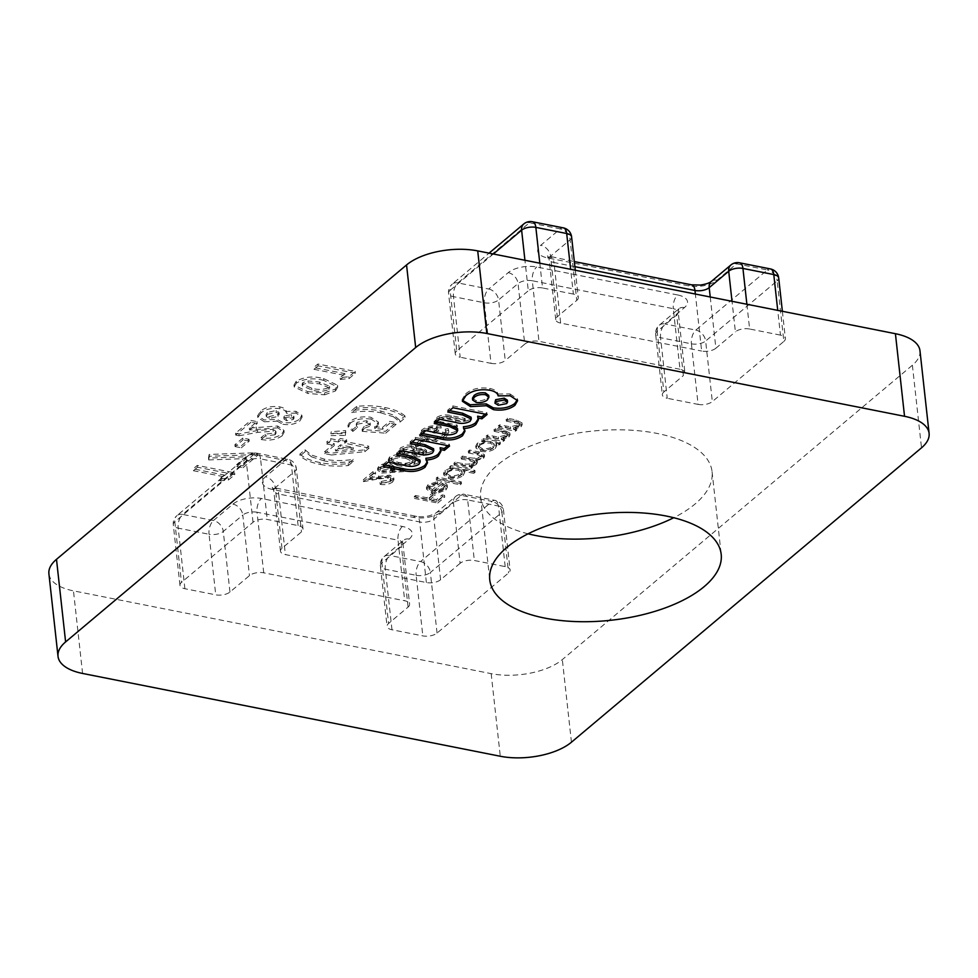 <?xml version="1.0" encoding="UTF-8"?>
<svg xmlns="http://www.w3.org/2000/svg" width="978" height="978" viewBox="0 0 978 978"><rect width="100%" height="100%" fill="white"/><g stroke="black" fill="none" stroke-linecap="round" stroke-linejoin="round"><path stroke-width="0.73" stroke-dasharray="4.89 3.67" d="M299.843 418.926L301.896 415.308L295.869 411.298L286.297 411.432C286.004 409.244 283.84 407.728 279.794 406.885C271.811 405.797 265.429 407.215 260.649 411.127L257.63 415.723L264.207 419.99L276.933 419.305L282.74 422.447C289.696 423.462 295.393 422.288 299.843 418.926L300.05 420.76L302.104 417.141L296.077 413.132L295.869 411.298M299.879 454.11C304.378 458.083 311.138 460.907 320.161 462.557C328.706 464.379 338.046 464.746 348.192 463.682L353.327 459.354C342.813 461.054 333.07 460.956 324.085 459.061L311.383 455.027L305.026 449.782L299.879 454.11L300.087 455.944C304.574 459.929 311.334 462.741 320.368 464.403L320.161 462.557M437.166 422.166L455.895 426.151L457.191 425.063L440.173 421.64L437.997 420.002L439.036 417.961L446.066 416.139L463.804 419.501L465.088 418.425L451.005 415.626C445.638 414.281 440.87 414.88 436.726 417.423L435.198 420.1L437.166 422.166L437.362 424L456.103 427.985L455.895 426.151M426.237 438.988C434.293 440.124 440.944 438.767 446.2 434.929L448.621 430.357L448.058 428.608L445.259 429.195L445.687 430.552L443.767 434.489C439.513 437.594 434.134 438.731 427.618 437.924L422.325 434.134L424.452 430.234C427.582 427.692 431.873 426.567 437.325 426.86L432.545 430.882L434.941 431.359L441.005 426.249C433.352 424.941 426.995 426.139 421.946 429.855L419.415 434.256L420.137 435.956L426.237 438.988L426.445 440.821C434.489 441.958 441.139 440.601 446.396 436.763L446.2 434.929M420.687 439.611L415.173 444.244L417.569 444.721L423.083 440.088L420.687 439.611L420.895 441.445L415.381 446.078L415.173 444.244M425.222 452.569L426.457 450.271L423.242 447.948L416.335 448.694L416.371 447.753L416.53 450.528L416.335 448.694C416.836 447.019 415.687 445.834 412.912 445.137L406.995 445.088L400.625 447.777L398.963 450.516L402.973 453.291L412.19 452.178L412.374 454.623L412.19 452.178L415.039 454.917C419.22 455.345 422.618 454.562 425.222 452.569L425.43 454.403L426.665 452.105L423.45 449.782L423.242 447.948M381.554 471.2L404.843 469.709L404.574 468.621L391.359 469.941L394.305 466.494L390.418 463.792C385.76 463.12 381.885 463.902 378.792 466.139L377.545 468.499L381.554 471.2L381.75 473.034L405.051 471.543L404.843 469.709M455.222 462.117L453.939 463.205L470.98 466.579L472.264 465.491L469.306 464.905L476.176 462.521L477.203 460.601L475.394 458.902L483.352 456.481L484.379 454.636L478.792 451.885L469.562 450.063L468.279 451.139L477.508 452.973L481.824 454.892L481.042 456.249C477.386 458.266 473.389 458.645 469.024 457.398L462.398 456.09L461.103 457.166L469.77 458.89L474.611 460.968L473.853 462.288C470.43 464.232 466.604 464.66 462.398 463.535L455.222 462.117L455.43 463.951L454.147 465.039L453.939 463.205M463.45 469.477L473.621 471.494L474.917 470.418L450.992 465.675L449.709 466.75L452.655 467.337L445.137 470.296L443.572 473.169L448.535 476.641C454.257 477.423 459.012 476.457 462.814 473.755L464.293 471.066L463.45 469.477L463.658 471.31L473.829 473.328L473.621 471.494M415.516 495.504L414.232 496.592L437.545 501.213L444.538 495.333L442.142 494.868L436.445 499.648L429.269 498.23L434.965 493.438L432.582 492.961L426.885 497.753L415.516 495.504L415.723 497.337L414.44 498.425L414.232 496.592M679.979 369.268L538.976 341.322L532.289 280.747L673.292 308.693L679.979 369.268A10.391 4.78 -6.3 0 1 684.893 372.679A10.391 4.78 -6.3 0 1 683.377 375.576L676.69 315.002L657.179 331.408L663.866 391.982L683.377 375.576M663.866 391.982A10.391 4.78 173.7 0 0 662.338 394.867A10.391 4.78 173.7 0 0 667.253 398.278L660.566 337.703L691.409 343.828L698.096 404.391L667.253 398.278M698.096 404.391A10.391 4.78 173.7 0 0 712.326 401.579L705.639 341.016L777.168 280.857L783.855 341.432L712.326 401.579M783.855 341.432A10.391 4.78 173.7 0 0 785.383 338.547A10.391 4.78 173.7 0 0 780.468 335.124L777.73 310.368M746.886 304.256L749.625 329.011L780.468 335.124M749.625 329.011A10.391 4.78 173.7 0 0 735.395 331.823L732.021 301.31M710.224 296.994L715.884 348.229L735.395 331.823M715.884 348.229A10.391 4.78 -6.3 0 1 701.654 351.041L695.358 294.048M574.893 266.664L553.964 262.52L560.663 323.095L701.654 351.041M560.663 323.095A10.391 4.78 -6.3 0 1 555.749 319.672A10.391 4.78 -6.3 0 1 557.264 316.786L550.577 256.212L570.088 239.806L576.775 300.38L557.264 316.786M576.775 300.38A10.391 4.78 173.7 0 0 578.291 297.495A10.391 4.78 173.7 0 0 573.377 294.072L570.651 269.317M539.807 263.204L542.533 287.96L573.377 294.072M542.533 287.96A10.391 4.78 173.7 0 0 528.303 290.772L524.929 260.258M493.328 253.999L450.088 290.356L456.775 350.919L528.303 290.772M456.775 350.919A10.391 4.78 173.7 0 0 455.259 353.816A10.391 4.78 173.7 0 0 460.173 357.227L453.486 296.652L484.318 302.764L491.017 363.339L460.173 357.227M491.017 363.339A10.391 4.78 173.7 0 0 505.247 360.527L498.56 299.965L518.059 283.559L524.746 344.122L505.247 360.527M524.746 344.122A10.391 4.78 -6.3 0 1 538.976 341.322M528.083 533.805A116.419 53.472 -6.3 0 1 480.638 497.24A116.419 53.472 -6.3 0 1 497.655 464.892A116.419 53.472 -6.3 0 1 625.064 429.917A116.419 53.472 -6.3 0 1 712.07 471.689A116.419 53.472 -6.3 0 1 673.744 517.717M919.98 350.784A51.968 23.875 -6.3 0 1 912.388 365.222L562.326 659.6A51.968 23.875 -6.3 0 1 491.164 673.646L73.46 590.846A51.968 23.875 -6.3 0 1 48.9 573.768M460.112 563.316L440.601 579.722A10.391 4.78 -6.3 0 1 426.371 582.533L285.38 554.587A10.391 4.78 -6.3 0 1 280.466 551.164A10.391 4.78 -6.3 0 1 281.982 548.279L301.493 531.873A10.391 4.78 173.7 0 0 303.009 528.988A10.391 4.78 173.7 0 0 298.094 525.565L267.251 519.452A10.391 4.78 173.7 0 0 253.021 522.264L181.492 582.411A10.391 4.78 173.7 0 0 179.976 585.309A10.391 4.78 173.7 0 0 184.891 588.719L215.735 594.832A10.391 4.78 173.7 0 0 229.964 592.02L249.476 575.614A10.391 4.78 -6.3 0 1 263.705 572.815L404.696 600.761A10.391 4.78 -6.3 0 1 409.611 604.172A10.391 4.78 -6.3 0 1 408.095 607.069L388.584 623.475A10.391 4.78 173.7 0 0 387.068 626.36A10.391 4.78 173.7 0 0 391.982 629.771L422.826 635.883A10.391 4.78 173.7 0 0 437.056 633.072L508.584 572.925A10.391 4.78 173.7 0 0 510.1 570.04A10.391 4.78 173.7 0 0 505.186 566.617L474.342 560.504A10.391 4.78 173.7 0 0 460.112 563.316L453.425 502.741L433.914 519.147L440.601 579.722M432.41 489.685L428.829 487.24L429.965 485.222L437.411 482.692L437.569 481.543L428.034 484.672L426.408 487.447L431.53 490.846L438.425 490.956L445.699 488.144L447.264 485.369L446.567 483.939L441.787 481.799L432.41 489.685L432.618 491.518L429.036 489.073L430.161 487.068L429.965 485.222M437.398 477.117L436.102 478.193L460.027 482.936L461.31 481.848L437.398 477.117L437.594 478.951L436.31 480.027L436.102 478.193M495.76 442.459L498.914 443.083L500.198 441.995L483.169 438.621L481.873 439.709L484.819 440.283L477.301 443.242L475.736 446.127L480.699 449.599C486.421 450.369 491.176 449.415 494.978 446.701L496.555 443.926L495.76 442.459L495.968 444.293L499.122 444.917L498.914 443.083M487.386 435.063L486.103 436.151L503.144 439.525L504.428 438.45L501.359 437.838L508.719 435.149L509.856 433.083L504 430.149L495.296 428.425L494.012 429.501L505.748 431.983L507.35 433.352L506.396 434.929L498.328 437.032L487.386 435.063L487.594 436.897L486.31 437.985L486.103 436.151M499.526 424.868L498.242 425.943L515.272 429.33L516.567 428.242L513.487 427.63L520.846 424.953L521.995 422.875L516.127 419.941L507.423 418.217L506.139 419.305L517.875 421.787L519.489 423.156L518.536 424.721L510.455 426.824L499.526 424.868L499.721 426.701L498.438 427.777L498.242 425.943M388.352 476.176L390.907 478.046L389.965 479.733L381.261 481.457L379.977 482.533C384.953 483.279 389.097 482.484 392.422 480.149L393.755 477.814L389.831 475.137L368.743 477.692L375.418 472.081L373.034 471.616L363.29 479.807L388.352 476.176L388.559 478.01L391.114 479.88L390.173 481.567L389.965 479.733M406.738 455.369C400.454 453.755 394.721 454.33 389.537 457.105L388.352 459.354L396.995 463.56C403.193 465.235 408.877 464.697 414.049 461.958L415.271 459.697L406.738 455.369L406.934 457.203C400.65 455.589 394.929 456.164 389.745 458.939L389.537 457.105M324.488 451.812L331.261 453.144L364.623 449.856L368.914 446.249L344.525 441.42L346.591 439.684L340.368 438.45L338.315 440.186L330.662 438.67L326.542 442.129L334.195 443.645L324.488 451.812L324.696 453.645L331.469 454.99L331.261 453.144M331.273 431.677L330.845 433.743L345.197 433.609L345.674 430.638L331.273 431.677L330.845 433.743M364.232 426.347L362.056 429.513L385.454 431.347L395.907 422.569L389.684 421.335L382.508 427.374L374.55 426.726L376.334 425.601L378.303 422.031L370.919 417.3C362.74 416.041 355.858 417.337 350.271 421.188L347.936 425.369L352.691 429.586L357.386 425.626L356.236 424.122L357.19 422.313L366.567 420.723L370.149 422.985L369.317 424.538L364.232 426.347L364.439 428.181L362.263 431.347L362.056 429.513M404.941 415.956C400.442 411.982 393.682 409.159 384.66 407.496C376.127 405.687 366.787 405.308 356.64 406.383L351.493 410.711C362.007 409.012 371.762 409.11 380.748 411.004L393.425 415.027L399.806 420.283L404.941 415.956L405.149 417.789C400.65 413.816 393.889 410.992 384.867 409.342L384.66 407.496M224.268 475.027L219.561 478.988L228.229 478.156L234.598 472.802L197.287 465.406L193.179 468.865L224.268 475.027L224.463 476.861L219.757 480.821L219.561 478.988M246.004 456.75L236.615 464.648L242.837 465.87L257.532 453.511L254.06 452.826L209.158 454.44L208.497 458.095L246.004 456.75L246.212 458.584L236.823 466.482L236.615 464.648M242.813 438.058L234.867 444.733L241.089 445.968L249.035 439.293L242.813 438.058L243.021 439.892L235.075 446.579L234.867 444.733M273.009 429.379L275.894 431.274L274.977 432.887L265.099 434.232L260.979 437.692C269.268 439.098 276.236 437.875 281.908 434.012L283.962 430.369L277.605 426.005L249.317 428.119L257.031 421.628L250.82 420.393L235.527 433.254L238.913 433.926L257.471 430.54L273.009 429.379L273.217 431.212L276.089 433.107L275.173 434.721L274.977 432.887M307.63 391.616L324.415 392.985L335.332 389.085L337.52 385.234L323.571 378.584C313.473 375.833 304.366 376.701 296.236 381.212L293.975 385.075L307.63 391.616L307.838 393.449L324.623 394.819L324.415 392.985M344.843 373.633L340.136 377.581L348.816 376.75L355.185 371.395L317.874 363.999L313.755 367.471L344.843 373.633L345.051 375.466L340.344 379.427L340.136 377.581M414.44 498.425L437.753 503.047L437.545 501.213M437.753 503.047L444.733 497.166L444.538 495.333M444.733 497.166L442.349 496.702L442.142 494.868M442.349 496.702L436.653 501.494L436.445 499.648M436.653 501.494L429.476 500.064L429.269 498.23M429.476 500.064L435.173 495.271L434.965 493.438M435.173 495.271L432.777 494.807L432.582 492.961M432.777 494.807L427.08 499.599L426.885 497.753M427.08 499.599L415.723 497.337M430.161 487.068L437.606 484.526L437.411 482.692M437.606 484.526L437.569 481.543M437.777 483.376L428.23 486.518L428.034 484.672M428.23 486.518L426.616 489.281L431.738 492.68L431.53 490.846M431.738 492.68L438.633 492.802L438.425 490.956M438.633 492.802L445.895 489.978L445.699 488.144M445.895 489.978L447.472 487.203L446.567 483.939M446.763 485.773L441.995 483.633L441.787 481.799M441.995 483.633L432.618 491.518M434.843 491.824L442.802 485.137L445.112 487.191L443.878 489.513L439.574 491.469L434.843 491.824L434.648 489.99L442.594 483.303L444.917 485.357L443.67 487.68L439.379 489.636L434.648 489.99M442.802 485.137L442.594 483.303M439.574 491.469L439.379 489.636M443.878 489.513L443.67 487.68M436.31 480.027L460.222 484.77L460.027 482.936M460.222 484.77L461.506 483.682L461.31 481.848M461.506 483.682L437.594 478.951M473.829 473.328L475.112 472.252L474.917 470.418M475.112 472.252L451.2 467.508L450.992 465.675M451.2 467.508L449.917 468.596L449.709 466.75M449.917 468.596L452.863 469.171L452.655 467.337M452.863 469.171L445.332 472.129L445.137 470.296M445.332 472.129L443.767 475.015L448.731 478.486L448.535 476.641M448.731 478.486C454.464 479.257 459.22 478.291 463.01 475.589L462.814 473.755M463.01 475.589L464.489 472.9L463.658 471.31M447.472 472.508C450.369 470.406 454.012 469.66 458.401 470.271L462.203 472.9L460.931 475.161C458.046 477.24 454.403 477.985 450.002 477.398L446.274 474.782L447.472 472.508L447.276 470.675C450.161 468.56 453.804 467.814 458.193 468.438L461.995 471.066L460.736 473.328C457.838 475.406 454.195 476.152 449.794 475.565L446.078 472.949L447.276 470.675M458.401 470.271L458.193 468.438M460.931 475.161L460.736 473.328M450.002 477.398L449.794 475.565M454.147 465.039L471.176 468.413L470.98 466.579M471.176 468.413L472.472 467.325L472.264 465.491M472.472 467.325L469.501 466.738L469.306 464.905M469.501 466.738L473.352 465.993L473.156 464.159M473.352 465.993L476.384 464.354L476.176 462.521M476.384 464.354L477.398 462.435L475.601 460.736L475.394 458.902M475.601 460.736L483.56 458.315L483.352 456.481M483.56 458.315L484.575 456.469L479 453.731L469.77 451.897L469.562 450.063M469.77 451.897L468.474 452.973L468.279 451.139M468.474 452.973L477.716 454.807L482.02 456.726L481.237 458.095L481.042 456.249M481.237 458.095C477.594 460.1 473.584 460.479 469.22 459.244L462.594 457.924L462.398 456.09M462.594 457.924L461.31 459.012L461.103 457.166M461.31 459.012L469.978 460.724L474.819 462.802L474.061 464.122L473.853 462.288M474.061 464.122C470.626 466.078 466.812 466.494 462.594 465.369L455.43 463.951M499.122 444.917L500.406 443.841L500.198 441.995M500.406 443.841L483.364 440.455L483.169 438.621M483.364 440.455L482.081 441.543L481.873 439.709M482.081 441.543L485.027 442.129L484.819 440.283M485.027 442.129L477.496 445.076L477.301 443.242M477.496 445.076L475.944 447.961L480.907 451.433L480.699 449.599M480.907 451.433C486.628 452.203 491.384 451.249 495.174 448.547L494.978 446.701M495.174 448.547L496.751 445.76L495.968 444.293M479.636 445.455C482.533 443.352 486.176 442.606 490.565 443.217L494.367 445.858L493.108 448.107C490.21 450.186 486.567 450.931 482.166 450.345L478.45 447.728L479.636 445.455L479.44 443.621C482.337 441.518 485.98 440.772 490.357 441.384L494.171 444.024L492.9 446.274C490.002 448.352 486.359 449.098 481.971 448.511L478.242 445.895L479.44 443.621M490.565 443.217L490.357 441.384M493.108 448.107L492.9 446.274M482.166 450.345L481.971 448.511M486.31 437.985L503.352 441.359L503.144 439.525M503.352 441.359L504.636 440.283L504.428 438.45M504.636 440.283L501.555 439.672L501.359 437.838M501.555 439.672L508.915 436.983L508.719 435.149M508.915 436.983L510.064 434.917L504.196 431.983L495.504 430.259L495.296 428.425M495.504 430.259L494.208 431.335L494.012 429.501M494.208 431.335L505.956 433.829L505.748 431.983M505.956 433.829L507.558 435.186L506.604 436.763L506.396 434.929M506.604 436.763L498.523 438.865L498.328 437.032M498.523 438.865L487.594 436.897M498.438 427.777L515.479 431.164L515.272 429.33M515.479 431.164L516.763 430.075L516.567 428.242M516.763 430.075L513.694 429.464L513.487 427.63M513.694 429.464L521.054 426.787L520.846 424.953M521.054 426.787L522.191 424.709L516.335 421.775L507.631 420.051L507.423 418.217M507.631 420.051L506.347 421.139L506.139 419.305M506.347 421.139L518.083 423.621L517.875 421.787M518.083 423.621L519.685 424.99L518.731 426.555L518.536 424.721M518.731 426.555L510.663 428.657L510.455 426.824M510.663 428.657L499.721 426.701M390.173 481.567L381.469 483.291L381.261 481.457M381.469 483.291L380.185 484.379L379.977 482.533M380.185 484.379C385.149 485.112 389.305 484.318 392.63 481.983L392.422 480.149M392.63 481.983L393.951 479.648L390.026 476.971L389.831 475.137M390.026 476.971L368.95 479.526L368.743 477.692M368.95 479.526L375.625 473.914L375.418 472.081M375.625 473.914L373.229 473.45L373.034 471.616M373.229 473.45L363.486 481.641L363.29 479.807M363.486 481.641L378.694 478.878L378.498 477.044M378.694 478.878L388.559 478.01M405.051 471.543L404.574 468.621M404.77 470.455L391.567 471.775L391.359 469.941M391.567 471.775L393.278 470.565L393.07 468.731M393.278 470.565L394.513 468.328L390.625 465.626L390.418 463.792M390.625 465.626C385.955 464.953 382.08 465.748 378.999 467.973L378.792 466.139M378.999 467.973L377.74 470.332L381.75 473.034M381.457 468.389L389.207 466.677L391.628 468.486L390.613 470.32L382.96 471.934L380.503 470.125L381.261 466.555L388.999 464.843L391.432 466.64L390.405 468.486L382.753 470.1L380.295 468.291L381.261 466.555M389.207 466.677L388.999 464.843M390.613 470.32L390.405 468.486M382.96 471.934L382.753 470.1M389.745 458.939L388.547 461.188L397.19 465.394L396.995 463.56M397.19 465.394C403.388 467.068 409.085 466.53 414.256 463.804L414.049 461.958M414.256 463.804L415.479 461.53L406.934 457.203M405.662 458.291L412.704 461.677L411.909 463.291C407.728 465.332 403.266 465.675 398.486 464.318L391.371 460.993L392.178 459.379L399.256 457.582L405.662 458.291L405.454 456.457L412.508 459.831L411.701 461.457C407.533 463.499 403.058 463.841 398.291 462.484L391.163 459.159L391.97 457.545L399.048 455.748L405.454 456.457M411.909 463.291L411.701 461.457M399.256 457.582L399.048 455.748M392.178 459.379L391.97 457.545M423.45 449.782L416.53 450.528C417.031 448.853 415.894 447.667 413.107 446.97L412.912 445.137M413.107 446.97L407.19 446.922L406.995 445.088M407.19 446.922L400.833 449.611L400.625 447.777M400.833 449.611L399.171 452.349L403.18 455.125L402.973 453.291M403.18 455.125L412.398 454.012L415.247 456.75L415.039 454.917M415.247 456.75C419.428 457.178 422.826 456.396 425.43 454.403M403.229 450.076L411.775 448.046L414.281 450.002L413.181 451.958L404.391 454.024L401.934 452.264L403.229 450.076L403.034 448.242L411.579 446.212L414.073 448.168L412.985 450.124L404.195 452.191L401.738 450.418L403.034 448.242M415.54 452.459L422.239 450.882L424.049 452.276L422.961 453.988L416.494 455.662L414.635 454.122L415.344 450.626L422.044 449.049L423.841 450.442L422.765 452.154L416.298 453.829L414.44 452.288L415.344 450.626M422.239 450.882L422.044 449.049M422.961 453.988L422.765 452.154M416.494 455.662L416.298 453.829M411.775 448.046L411.579 446.212M413.181 451.958L412.985 450.124M404.391 454.024L404.195 452.191M415.381 446.078L417.765 446.555L417.569 444.721M417.765 446.555L423.278 441.922L423.083 440.088M423.278 441.922L420.895 441.445M446.396 436.763L448.829 432.19L448.058 428.608M448.266 430.442L445.455 431.029L445.259 429.195M445.455 431.029L445.895 432.386L443.963 436.335L443.767 434.489M443.963 436.335C439.721 439.428 434.342 440.577 427.826 439.758L427.618 437.924M427.826 439.758L422.533 435.968L424.648 432.068L424.452 430.234M424.648 432.068C427.777 429.525 432.068 428.401 437.533 428.694L437.325 426.86M437.533 428.694L432.753 432.716L432.545 430.882M432.753 432.716L435.137 433.193L434.941 431.359M435.137 433.193L441.2 428.083L441.005 426.249M441.2 428.083C433.547 426.775 427.203 427.973 422.141 431.689L421.946 429.855M422.141 431.689L419.611 436.09L420.344 437.789L420.137 435.956M420.344 437.789L426.445 440.821M456.103 427.985L457.386 426.909L457.191 425.063M457.386 426.909L440.381 423.474L440.173 421.64M440.381 423.474L438.205 421.836L439.036 417.961M439.244 419.794L446.274 417.973L446.066 416.139M446.274 417.973L464.012 421.335L463.804 419.501M464.012 421.335L465.296 420.259L465.088 418.425M465.296 420.259L451.213 417.459C445.834 416.115 441.078 416.714 436.921 419.256L436.726 417.423M436.921 419.256L435.393 421.934L437.362 424M462.398 400.308L462.166 399.403L465.675 393.828L465.883 395.662M465.675 393.828C471.604 388.779 479.623 386.97 489.746 388.4L489.941 390.234M489.746 388.4C494.709 389.452 497.435 391.334 497.936 394.036L498.144 395.87M497.936 394.036L509.978 393.938L510.174 395.772M509.978 393.938L517.386 398.828L517.362 399.782M472.46 398.193L475.98 400.577C480.565 401.151 484.306 400.32 487.191 398.107L488.707 395.405M494.721 401.335L498.046 403.413L506.482 401.75L507.374 400.173M498.046 403.413L498.242 405.259M506.482 401.75L506.69 403.584M475.98 400.577L476.176 402.41M487.191 398.107L487.386 399.941M449.574 410.613L447.643 410.234L452.79 405.907L452.997 407.74M452.79 405.907L486.861 412.667L487.068 414.501M486.861 412.667L485.137 414.11M477.643 416.188L478.254 418.841M463.401 426.714L464.794 430.247M422.374 433.498L420.442 433.107L420.638 434.953M420.442 433.107L425.589 428.78L425.785 430.626M425.589 428.78L442.704 432.178L442.9 434.012M442.704 432.178C447.679 433.645 452.178 433.254 456.2 430.992L456.396 432.838M456.2 430.992L457.484 428.596M435.968 422.056L434.036 421.677L434.244 423.511M434.036 421.677L439.183 417.349L439.391 419.183M439.183 417.349L455.528 420.589C460.724 422.154 465.504 421.799 469.88 419.489L470.088 421.322M469.88 419.489L470.944 418.144M447.643 410.234L447.851 412.068M412.08 442.154L410.149 441.775L415.295 437.435L415.491 439.281M415.295 437.435L449.367 444.195L449.574 446.029M449.367 444.195L447.643 445.65M440.149 447.716L440.76 450.369M425.895 458.242L427.3 461.775M384.867 465.027L382.936 464.648L383.144 466.482M382.936 464.648L388.083 460.32L388.29 462.154M388.083 460.32L405.198 463.706L405.405 465.54M405.198 463.706C410.185 465.186 414.684 464.794 418.706 462.533L418.902 464.367M418.706 462.533L419.99 460.125M398.474 453.584L396.542 453.205L396.75 455.039M396.542 453.205L401.689 448.878L401.897 450.711M401.689 448.878L418.022 452.117C423.217 453.694 428.009 453.327 432.386 451.029L432.582 452.863M432.386 451.029L433.45 449.684M410.149 441.775L410.344 443.609M320.368 464.403C328.901 466.213 338.254 466.592 348.388 465.516L348.192 463.682M348.388 465.516L353.535 461.188L353.327 459.354M353.535 461.188C343.021 462.9 333.266 462.79 324.28 460.895L324.085 459.061M324.28 460.895L311.591 456.86L311.383 455.027M311.591 456.86L305.234 451.616L305.026 449.782M305.234 451.616L300.087 455.944M331.469 454.99L364.831 451.689L364.623 449.856M364.831 451.689L369.122 448.083L368.914 446.249M369.122 448.083L344.733 443.254L344.525 441.42M344.733 443.254L346.787 441.518L346.591 439.684M346.787 441.518L340.576 440.283L340.368 438.45M340.576 440.283L338.51 442.019L338.315 440.186M338.51 442.019L330.857 440.503L330.662 438.67M330.857 440.503L326.738 443.963L326.542 442.129M326.738 443.963L334.39 445.479L334.195 443.645M334.39 445.479L324.696 453.645M335.54 450.98L340.613 446.714L353.315 449.232L335.54 450.98L335.332 449.146L340.405 444.88L353.107 447.398L335.332 449.146M340.613 446.714L340.405 444.88M353.315 449.232L353.107 447.398M331.053 435.577L345.405 435.442L345.197 433.609M345.405 435.442L345.674 430.638M345.87 432.472L331.481 433.523M362.263 431.347L385.662 433.181L385.454 431.347M385.662 433.181L396.102 424.403L395.907 422.569M396.102 424.403L389.892 423.168L389.684 421.335M389.892 423.168L382.704 429.208L382.508 427.374M382.704 429.208L374.757 428.56L374.55 426.726M374.757 428.56L376.53 427.435L376.334 425.601M376.53 427.435L378.51 423.865L371.114 419.146L370.919 417.3M371.114 419.146C362.936 417.887 356.053 419.171 350.466 423.022L350.271 421.188M350.466 423.022L348.144 427.203L352.887 431.42L352.691 429.586M352.887 431.42L357.593 427.459L357.386 425.626M357.593 427.459L356.432 425.956L357.19 422.313M357.398 424.146L366.774 422.557L366.567 420.723M366.774 422.557L370.356 424.819L369.525 426.371L369.317 424.538M369.525 426.371L364.439 428.181M384.867 409.342C376.322 407.52 366.982 407.154 356.836 408.217L356.64 406.383M356.836 408.217L351.701 412.545L351.493 410.711M351.701 412.545C362.215 410.846 371.958 410.943 380.955 412.838L380.748 411.004M380.955 412.838L393.621 416.86L393.425 415.027M393.621 416.86L400.002 422.117L399.806 420.283M400.002 422.117L405.149 417.789M219.757 480.821L228.436 479.99L228.229 478.156M228.436 479.99L234.806 474.636L234.598 472.802M234.806 474.636L197.495 467.239L197.287 465.406M197.495 467.239L193.375 470.699L193.179 468.865M193.375 470.699L224.463 476.861M236.823 466.482L243.033 467.716L242.837 465.87M243.033 467.716L257.74 455.345L257.532 453.511M257.74 455.345L254.268 454.66L254.06 452.826M254.268 454.66L209.365 456.274L209.158 454.44M209.365 456.274L208.705 459.929L208.497 458.095M208.705 459.929L246.212 458.584M235.075 446.579L241.297 447.802L241.089 445.968M241.297 447.802L249.231 441.127L249.035 439.293M249.231 441.127L243.021 439.892M275.173 434.721L265.307 436.066L265.099 434.232M265.307 436.066L261.187 439.525L260.979 437.692M261.187 439.525C269.463 440.944 276.444 439.709 282.104 435.846L281.908 434.012M282.104 435.846L284.158 432.203L277.801 427.838L277.605 426.005M277.801 427.838L249.524 429.953L249.317 428.119M249.524 429.953L257.238 423.462L257.031 421.628M257.238 423.462L251.016 422.227L250.82 420.393M251.016 422.227L235.722 435.088L235.527 433.254M235.722 435.088L239.121 435.76L238.913 433.926M239.121 435.76L257.666 432.386L273.217 431.212M296.077 413.132L286.493 413.278L286.297 411.432M286.493 413.278C286.199 411.078 284.036 409.562 280.001 408.718L279.794 406.885M280.001 408.718C272.018 407.63 265.637 409.048 260.857 412.96L260.649 411.127M260.857 412.96L257.837 417.557L264.415 421.824L264.207 419.99M264.415 421.824L277.129 421.139L276.933 419.305M277.129 421.139L282.948 424.281L282.74 422.447M282.948 424.281C289.891 425.296 295.601 424.122 300.05 420.76M267.507 414.33L276.334 412.276L279.231 414.342L278.082 416.371L269.133 418.486L266.26 416.457L267.507 414.33L267.312 412.496L276.138 410.442L279.036 412.508L277.874 414.538L268.926 416.652L266.065 414.623L267.312 412.496M284.72 417.74L291.64 416.53L294.072 418.095L293.253 419.513L286.591 420.723L284.023 419.036L284.525 415.907L291.432 414.696L293.865 416.261L293.045 417.679L286.383 418.89L283.816 417.19L284.525 415.907M291.64 416.53L291.432 414.696M293.253 419.513L293.045 417.679M286.591 420.723L286.383 418.89M276.334 412.276L276.138 410.442M278.082 416.371L277.874 414.538M269.133 418.486L268.926 416.652M324.623 394.819L335.54 390.919L335.332 389.085M335.54 390.919L337.728 387.068L323.779 380.418L323.571 378.584M323.779 380.418C313.681 377.667 304.574 378.547 296.432 383.046L296.236 381.212M296.432 383.046L294.182 386.909L307.838 393.449M308.192 382.777L319.659 383.877L329.708 388.095L328.938 389.501C323.425 391.677 317.728 391.823 311.884 389.977L302.3 385.894L303.119 384.391L308.192 382.777L307.984 380.943L319.451 382.043L329.5 386.261L328.742 387.667C323.217 389.831 317.532 389.99 311.676 388.144L302.092 384.061L302.911 382.557L307.984 380.943M319.659 383.877L319.451 382.043M328.938 389.501L328.742 387.667M303.119 384.391L302.911 382.557M311.884 389.977L311.676 388.144M340.344 379.427L349.024 378.584L348.816 376.75M349.024 378.584L355.381 373.229L355.185 371.395M355.381 373.229L318.082 365.845L317.874 363.999M318.082 365.845L313.962 369.305L313.755 367.471M313.962 369.305L345.051 375.466M571.445 742.204L562.326 659.6M912.388 365.222L921.508 447.826M82.58 673.451L73.46 590.846M491.164 673.646L500.284 756.251M677.693 294.965L536.702 267.006A20.795 9.548 173.7 0 0 508.242 272.63L488.731 289.036L457.887 282.923L529.416 222.764L560.26 228.889L540.748 245.282A20.795 9.548 173.7 0 0 547.533 257.899L688.536 285.845A20.795 9.548 173.7 0 0 716.996 280.221L736.507 263.828L767.351 269.94L695.823 330.087L664.979 323.975L684.478 307.569A20.795 9.548 173.7 0 0 677.693 294.965A10.391 5.232 -78.8 0 0 673.292 308.693A10.391 4.78 -6.3 0 1 678.206 312.116A10.391 4.78 -6.3 0 1 676.69 315.002A10.391 7.616 49.9 0 1 678.805 308.791L678.206 312.116L684.893 372.679M508.242 272.63A10.391 7.616 49.9 0 1 518.059 283.559A10.391 4.78 -6.3 0 1 532.289 280.747A10.391 5.232 -78.8 0 1 536.702 267.006M484.318 302.764A10.391 4.78 173.7 0 0 498.56 299.965A10.391 7.616 49.9 0 0 488.731 289.036A10.391 5.232 101.2 0 0 484.318 302.764M455.259 353.816L448.572 293.241A10.391 10.391 0 0 1 452.215 284.146A10.391 7.616 -130.1 0 0 450.088 290.356A10.391 4.78 173.7 0 0 448.572 293.241A10.391 4.78 173.7 0 0 453.486 296.652A10.391 5.232 101.2 0 1 457.887 282.923A10.391 7.616 -130.1 0 0 452.215 284.146L489.061 253.143M563.291 227.862A10.391 5.232 -78.8 0 0 560.26 228.889A10.391 7.616 49.9 0 1 570.088 239.806A10.391 4.78 173.7 0 0 571.604 236.921M547.533 257.899A10.391 5.232 -78.8 0 1 550.577 256.872A10.391 5.232 -78.8 0 1 553.964 262.52A10.391 4.78 -6.3 0 1 549.061 259.097A10.391 4.78 -6.3 0 1 550.577 256.212A10.391 7.616 49.9 0 0 540.748 245.282M770.383 268.913A10.391 5.232 101.2 0 0 767.351 269.94A10.391 7.616 -130.1 0 1 777.168 280.857A10.391 4.78 173.7 0 0 778.696 277.972M657.179 331.408A10.391 4.78 173.7 0 0 655.651 334.293A10.391 4.78 173.7 0 0 660.566 337.703A10.391 5.232 -78.8 0 1 664.979 323.975A10.391 7.616 49.9 0 0 659.294 325.197A10.391 7.616 49.9 0 0 657.179 331.408M691.409 343.828A10.391 4.78 173.7 0 0 705.639 341.016A10.391 7.616 -130.1 0 0 695.823 330.087A10.391 5.232 -78.8 0 0 691.409 343.828M691.568 284.83A10.391 5.232 -78.8 0 0 688.536 285.845M716.996 280.221A10.391 7.616 49.9 0 0 711.324 281.444M739.539 262.801A10.391 5.232 101.2 0 0 736.507 263.828A10.391 7.616 49.9 0 0 730.823 265.038M532.448 221.749A10.391 5.232 -78.8 0 0 529.416 222.764A10.391 7.616 -130.1 0 0 523.743 223.986M684.478 307.569A10.391 7.616 49.9 0 0 678.805 308.791L659.294 325.197A10.391 10.391 0 0 0 655.651 334.293L662.338 394.867M505.186 566.617L498.499 506.054L467.655 499.929L474.342 560.504M437.056 633.072L430.369 572.509L501.897 512.35L508.584 572.925M391.982 629.771L385.295 569.196L416.139 575.308L422.826 635.883M408.095 607.069L401.408 546.494L381.897 562.9L388.584 623.475M263.705 572.815L257.018 512.24L398.009 540.186L404.696 600.761M229.964 592.02L223.277 531.457L242.788 515.051L249.476 575.614M184.891 588.719L178.204 528.144L209.047 534.257L215.735 594.832M253.021 522.264L246.334 461.689L174.805 521.849L181.492 582.411M298.094 525.565L291.407 465.002L260.564 458.878L267.251 519.452M281.982 548.279L275.295 487.704L294.806 471.298L301.493 531.873M426.371 582.533L419.684 521.959L278.693 494.012L285.38 554.587M213.448 520.528L182.605 514.416L254.133 454.257L284.977 460.381L265.466 476.775A20.795 9.548 173.7 0 0 272.263 489.391L413.254 517.338A20.795 9.548 173.7 0 0 441.714 511.714L461.225 495.308L492.068 501.433L420.54 561.58L389.696 555.467L409.207 539.061A20.795 9.548 173.7 0 0 402.423 526.457L261.419 498.499A20.795 9.548 173.7 0 0 232.96 504.122L213.448 520.528A10.391 7.616 -130.1 0 1 223.277 531.457A10.391 4.78 173.7 0 1 209.047 534.257A10.391 5.232 -78.8 0 1 213.448 520.528M441.714 511.714A10.391 7.616 -130.1 0 0 436.041 512.937A10.391 7.616 -130.1 0 0 433.914 519.147A10.391 4.78 -6.3 0 1 419.684 521.959A10.391 5.232 -78.8 0 0 416.286 516.323A10.391 5.232 -78.8 0 0 413.254 517.338M272.263 489.391A10.391 5.232 -78.8 0 1 275.295 488.364A10.391 5.232 -78.8 0 1 278.693 494.012A10.391 4.78 -6.3 0 1 273.779 490.589A10.391 4.78 -6.3 0 1 275.295 487.704A10.391 7.616 49.9 0 0 265.466 476.775M294.806 471.298A10.391 4.78 173.7 0 0 296.322 468.413A10.391 4.78 173.7 0 0 291.407 465.002A10.391 5.232 -78.8 0 0 288.009 459.354A10.391 5.232 -78.8 0 0 284.977 460.381A10.391 7.616 49.9 0 1 294.806 471.298M179.976 585.309L173.289 524.734A10.391 10.391 0 0 1 176.932 515.638A10.391 7.616 49.9 0 0 174.805 521.849A10.391 4.78 173.7 0 0 173.289 524.734A10.391 4.78 173.7 0 0 178.204 528.144A10.391 5.232 -78.8 0 1 182.605 514.416A10.391 7.616 49.9 0 0 176.932 515.638L248.461 455.479A10.391 10.391 0 0 1 257.165 453.242A10.391 5.232 -78.8 0 1 260.564 458.878A10.391 4.78 173.7 0 0 246.334 461.689A10.391 7.616 49.9 0 1 248.461 455.479A10.391 7.616 49.9 0 1 254.133 454.257A10.391 5.232 -78.8 0 1 257.165 453.242L288.009 459.354A10.391 10.391 0 0 1 296.322 468.413L303.009 528.988M232.96 504.122A10.391 7.616 -130.1 0 1 242.788 515.051A10.391 4.78 -6.3 0 1 257.018 512.24A10.391 5.232 -78.8 0 1 261.419 498.499M402.423 526.457A10.391 5.232 -78.8 0 0 398.009 540.186A10.391 4.78 -6.3 0 1 402.924 543.609A10.391 4.78 -6.3 0 1 401.408 546.494A10.391 7.616 49.9 0 1 403.523 540.284L402.924 543.609L409.611 604.172M381.897 562.9A10.391 4.78 173.7 0 0 380.381 565.785A10.391 4.78 173.7 0 0 385.295 569.196A10.391 5.232 -78.8 0 1 389.696 555.467A10.391 7.616 49.9 0 0 384.024 556.69A10.391 7.616 49.9 0 0 381.897 562.9M416.139 575.308A10.391 4.78 173.7 0 0 430.369 572.509A10.391 7.616 49.9 0 0 420.54 561.58A10.391 5.232 -78.8 0 0 416.139 575.308M280.466 551.164L273.779 490.589L272.239 487.35L416.286 516.323C423.107 517.558 429.697 516.433 436.041 512.937L455.552 496.531A10.391 10.391 0 0 1 464.257 494.293A10.391 5.232 -78.8 0 1 467.655 499.929A10.391 4.78 173.7 0 0 453.425 502.741A10.391 7.616 -130.1 0 1 455.552 496.531A10.391 7.616 -130.1 0 1 461.225 495.308A10.391 5.232 -78.8 0 1 464.257 494.293L495.1 500.406A10.391 5.232 -78.8 0 0 492.068 501.433A10.391 7.616 49.9 0 1 501.897 512.35A10.391 4.78 173.7 0 0 503.413 509.465A10.391 4.78 173.7 0 0 498.499 506.054A10.391 5.232 -78.8 0 0 495.1 500.406A10.391 10.391 0 0 1 503.413 509.465L510.1 570.04M409.207 539.061A10.391 7.616 49.9 0 0 403.523 540.284L384.024 556.69A10.391 10.391 0 0 0 380.381 565.785L387.068 626.36M479 453.731L478.792 451.885M477.716 454.807L477.508 452.973M469.22 459.244L469.024 457.398M469.978 460.724L469.77 458.89M462.594 465.369L462.398 463.535M504.196 431.983L504 430.149M502.227 432.924L502.02 431.09M493.756 438.12L493.548 436.286M516.335 421.775L516.127 419.941M514.355 422.728L514.159 420.895M505.883 427.924L505.687 426.09M378.767 477.753L378.559 475.907M390.124 473.034L389.929 471.188M398.486 464.318L398.291 462.484M442.019 425.198L441.824 423.364M443.425 424.134L443.217 422.3M450.039 418.572L449.831 416.738M451.213 417.459L451.005 415.626M455.528 420.589L455.724 422.423M418.022 452.117L418.229 453.951M256.37 428.829L256.175 426.995M257.666 432.386L257.471 430.54M480.638 497.24L489.758 579.832M712.07 471.689L721.189 554.281M575.284 270.246L578.291 297.495M555.749 319.672L549.061 259.097L547.521 255.857L574.331 261.591M782.376 311.297L785.383 338.547M426.408 487.447L426.616 489.281M447.264 485.369L447.472 487.203M428.829 487.24L429.036 489.073M444.917 485.357L445.112 487.191M443.572 473.169L443.767 475.015M464.293 471.066L464.489 472.9M461.995 471.066L462.203 472.9M446.078 472.949L446.274 474.782M477.203 460.601L477.398 462.435M484.379 454.636L484.575 456.469M481.824 454.892L482.02 456.726M474.611 460.968L474.819 462.802M475.736 446.127L475.944 447.961M496.555 443.926L496.751 445.76M494.171 444.024L494.367 445.858M478.242 445.895L478.45 447.728M509.856 433.083L510.064 434.917M507.35 433.352L507.558 435.186M521.995 422.875L522.191 424.709M519.489 423.156L519.685 424.99M393.755 477.814L393.951 479.648M390.907 478.046L391.114 479.88M394.305 466.494L394.513 468.328M377.545 468.499L377.74 470.332M391.432 466.64L391.628 468.486M380.295 468.291L380.503 470.125M388.352 459.354L388.547 461.188M415.271 459.697L415.479 461.53M412.508 459.831L412.704 461.677M391.163 459.159L391.371 460.993M398.963 450.516L399.171 452.349M426.457 450.271L426.665 452.105M423.841 450.442L424.049 452.276M414.44 452.288L414.635 454.122M414.073 448.168L414.281 450.002M401.738 450.418L401.934 452.264M448.621 430.357L448.829 432.19M445.687 430.552L445.895 432.386M422.325 434.134L422.533 435.968M419.415 434.256L419.611 436.09M437.997 420.002L438.205 421.836M435.198 420.1L435.393 421.934M462.374 401.249L462.166 399.403M517.594 400.662L517.386 398.828M478.474 419.745L478.279 417.912M465.027 431.139L464.831 429.305M440.98 451.274L440.772 449.44M427.533 462.68L427.325 460.846M378.303 422.031L378.51 423.865M347.936 425.369L348.144 427.203M356.236 424.122L356.432 425.956M370.149 422.985L370.356 424.819M283.962 430.369L284.158 432.203M275.894 431.274L276.089 433.107M257.63 415.723L257.837 417.557M301.896 415.308L302.104 417.141M293.865 416.261L294.072 418.095M283.816 417.19L284.023 419.036M279.036 412.508L279.231 414.342M266.065 414.623L266.26 416.457M337.52 385.234L337.728 387.068M293.975 385.075L294.182 386.909M329.5 386.261L329.708 388.095M302.092 384.061L302.3 385.894"/><path stroke-width="1.47" d="M673.744 517.717A116.419 53.472 -6.3 0 1 528.083 533.805M56.492 559.33L65.612 641.923A51.968 23.875 173.7 0 0 58.02 656.36L48.9 573.768A51.968 23.875 -6.3 0 1 56.492 559.33L406.555 264.952A51.968 23.875 -6.3 0 1 477.716 250.894L895.42 333.706A51.968 23.875 -6.3 0 1 919.98 350.784L929.1 433.388A51.968 23.875 173.7 0 0 904.54 416.298L895.42 333.706M452.997 407.74L487.068 414.501L481.922 418.829L477.851 418.022L478.474 419.745L475.846 424.562C472.973 426.873 468.89 428.205 463.596 428.547L465.027 431.139L462.521 435.76C456.286 439.978 448.926 441.017 440.467 438.877L420.638 434.953L425.785 430.626L442.9 434.012C447.887 435.491 452.386 435.088 456.396 432.838L457.692 430.43L449.464 426.53L434.244 423.511L439.391 419.183L455.724 422.423C460.919 424 465.711 423.633 470.088 421.322L471.286 419.061L462.851 415.039L447.851 412.068L452.997 407.74M506.775 547.497A116.419 53.472 -6.3 0 1 634.184 512.521A116.419 53.472 -6.3 0 1 721.189 554.281A116.419 53.472 -6.3 0 1 611.348 620.211A116.419 53.472 -6.3 0 1 489.758 579.832A116.419 53.472 -6.3 0 1 506.775 547.497M65.612 641.923L415.674 347.545L406.555 264.952M58.02 656.36A51.968 23.875 173.7 0 0 82.58 673.451L500.284 756.251A51.968 23.875 173.7 0 0 571.445 742.204L921.508 447.826A51.968 23.875 173.7 0 0 929.1 433.388M477.716 250.894L486.836 333.498L904.54 416.298M486.836 333.498A51.968 23.875 173.7 0 0 415.674 347.545M493.499 409.66L486.445 405.711L470.467 406.616L462.374 401.249L465.883 395.662C471.812 390.613 479.831 388.804 489.941 390.234C494.917 391.286 497.643 393.168 498.144 395.87L510.174 395.772L517.594 400.662L514.929 405.357C509.306 409.489 502.166 410.931 493.499 409.66L493.303 407.826L486.237 403.865L486.445 405.711M415.491 439.281L449.574 446.029L444.428 450.357L440.357 449.55L440.98 451.274L438.34 456.09C435.479 458.401 431.396 459.733 426.102 460.076L427.533 462.68L425.027 467.288C418.78 471.506 411.432 472.545 402.96 470.406L383.144 466.482L388.29 462.154L405.405 465.54C410.381 467.019 414.88 466.628 418.902 464.367L420.185 461.958L411.958 458.059L396.75 455.039L401.897 450.711L418.229 453.951C423.425 455.528 428.205 455.161 432.582 452.863L433.792 450.589L425.344 446.579L410.344 443.609L415.491 439.281M486.237 403.865L470.259 404.782L470.467 406.616M470.259 404.782L462.398 400.308M517.362 399.782L514.734 403.523L514.929 405.357M514.734 403.523C509.11 407.655 501.971 409.085 493.303 407.826M488.914 397.239L488.707 395.405L485.357 392.875C480.699 392.312 476.946 393.168 474.098 395.442L472.46 398.193L472.655 400.026L476.176 402.41C480.773 402.985 484.501 402.166 487.386 399.941L488.914 397.239L485.553 394.721C480.907 394.146 477.154 395.002 474.306 397.276L472.655 400.026M507.582 402.007L507.374 400.173L504.232 398.144L495.626 399.709L494.917 403.168L498.242 405.259L506.69 403.584L507.582 402.007L504.428 399.99L495.834 401.542L494.917 403.168M495.626 399.709L495.834 401.542M504.232 398.144L504.428 399.99M474.098 395.442L474.306 397.276M485.357 392.875L485.553 394.721M485.137 414.11L481.714 416.995L481.922 418.829M481.714 416.995L477.643 416.188L477.851 418.022M478.254 418.841L475.638 422.728L475.846 424.562M475.638 422.728C472.765 425.039 468.682 426.371 463.401 426.714L463.596 428.547M464.794 430.247L462.325 433.926L462.521 435.76M462.325 433.926C456.078 438.144 448.719 439.183 440.259 437.044L422.374 433.498M457.692 430.43L457.484 428.596L449.257 424.696L435.968 422.056M470.944 418.144L471.09 417.227L462.643 413.205L449.574 410.613M447.643 445.65L444.22 448.523L444.428 450.357M444.22 448.523L440.149 447.716L440.357 449.55M440.76 450.369L438.144 454.257L438.34 456.09M438.144 454.257C435.271 456.567 431.188 457.9 425.895 458.242L426.102 460.076M427.3 461.775L424.819 465.455L425.027 467.288M424.819 465.455C418.584 469.672 411.225 470.711 402.765 468.572L384.867 465.027M420.185 461.958L419.99 460.125L411.762 456.225L398.474 453.584M433.45 449.684L433.584 448.755L425.149 444.745L412.08 442.154M524.929 260.258L521.616 230.197L493.328 253.999M570.651 269.317L566.69 233.51L535.846 227.385L539.807 263.204M695.358 294.048L694.967 290.466L574.893 266.664M732.021 301.31L728.708 271.248L709.197 287.654L710.224 296.994M777.73 310.368L773.781 274.561L742.938 268.437L746.886 304.256M532.448 221.749A10.391 5.232 -78.8 0 1 535.846 227.385A10.391 4.78 173.7 0 0 521.616 230.197A10.391 7.616 -130.1 0 1 523.743 223.986A10.391 10.391 0 0 1 532.448 221.749L563.291 227.862A10.391 5.232 -78.8 0 1 566.69 233.51A10.391 4.78 173.7 0 1 571.604 236.921L575.284 270.246M709.197 287.654A10.391 4.78 -6.3 0 1 694.967 290.466A10.391 5.232 -78.8 0 0 691.568 284.83L700.334 285.063C705.823 284.219 709.49 283.021 711.324 281.444A10.391 7.616 49.9 0 0 709.197 287.654M730.823 265.038A10.391 10.391 0 0 1 739.539 262.801A10.391 5.232 101.2 0 1 742.938 268.437A10.391 4.78 173.7 0 0 728.708 271.248A10.391 7.616 49.9 0 1 730.823 265.038L711.324 281.444M782.376 311.297L778.696 277.972A10.391 4.78 173.7 0 0 773.781 274.561A10.391 5.232 101.2 0 0 770.383 268.913L739.539 262.801M440.259 437.044L440.467 438.877M449.257 424.696L449.464 426.53M462.643 413.205L462.851 415.039M402.765 468.572L402.96 470.406M411.762 456.225L411.958 458.059M425.149 444.745L425.344 446.579M574.331 261.591L691.568 284.83M778.696 277.972A10.391 10.391 0 0 0 770.383 268.913M571.604 236.921A10.391 10.391 0 0 0 563.291 227.862M489.061 253.143L523.743 223.986M471.286 419.061L471.09 417.227M433.792 450.589L433.584 448.755"/></g></svg>
